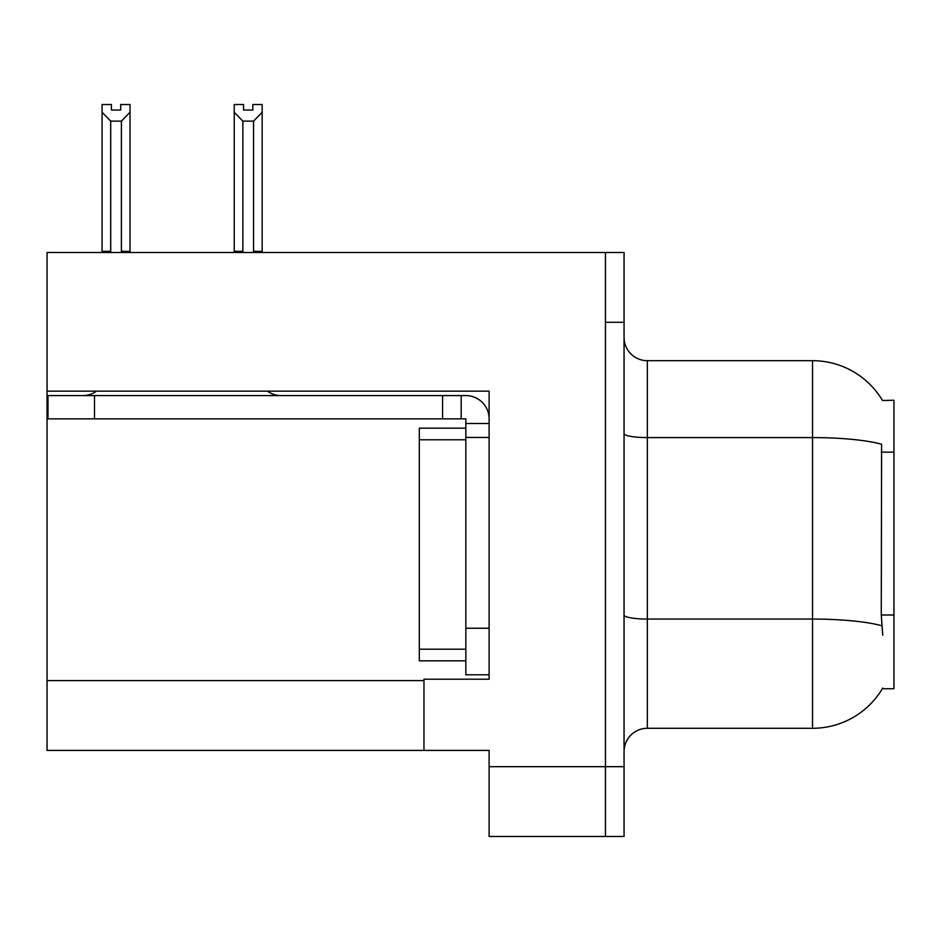<?xml version="1.0" encoding="UTF-8"?>
<svg xmlns="http://www.w3.org/2000/svg" width="941" height="941" viewBox="0 0 941 941"><rect width="100%" height="100%" fill="white"/><g stroke="black" fill="none" stroke-linecap="round" stroke-linejoin="round"><path stroke-width="1.41" d="M47.05 391.162L489.108 391.162L489.108 628.247L465.842 628.247L465.842 674.779L489.108 674.779L489.108 628.247L489.108 679.202L423.968 679.202L423.968 750.4L47.05 750.4L47.05 252.494L605.451 252.494L605.451 836.478L489.108 836.478L489.108 766.68L605.451 766.68L605.451 836.478L624.059 836.478L624.059 766.68L605.451 766.68L605.451 322.293L624.059 322.293L624.059 766.68M423.968 750.4L489.108 750.4L489.108 766.68M882.529 400.525A81.432 81.432 0 0 0 812.518 360.685A81.432 81.432 0 0 1 882.529 400.525L893.95 400.231L893.95 688.741L882.352 688.741L882.764 688.047A81.432 81.432 0 0 1 812.518 728.287A81.432 81.432 0 0 0 882.352 688.741M624.059 751.565A23.266 23.266 0 0 1 647.326 728.287L812.518 728.287L812.518 360.685A81.432 81.432 0 0 1 882.352 400.231A81.432 81.432 0 0 0 812.518 360.685L647.326 360.685A23.266 23.266 0 0 1 624.059 337.419A23.266 23.266 0 0 0 647.326 360.685L647.326 728.287M882.764 635.222L881.27 615.014L881.599 444.246A81.432 14.139 180 0 0 812.518 437.589L647.326 437.589A23.266 4.035 -0 0 1 624.059 433.542M605.451 252.494L624.059 252.494L624.059 322.293M254.693 252.494L253.552 251.329L253.552 121.13L242.86 121.13L234.238 112.261L234.238 104.522L243.554 104.522L243.554 110.038L252.858 110.038L243.554 110.038M252.858 110.038L252.858 104.522L262.163 104.522L262.163 112.261L253.552 121.13M253.552 251.329L262.163 251.329L262.163 252.494L262.163 112.261M242.86 121.13L242.86 251.329L241.708 252.494M242.86 251.329L234.238 251.329L234.238 112.261L234.238 252.494M120.707 110.038L111.391 110.038L120.707 110.038L120.707 104.522L130.011 104.522L130.011 112.261L121.401 121.13L110.709 121.13L110.709 251.329L102.087 251.329L102.087 112.261L110.709 121.13M102.087 112.261L102.087 104.522L111.391 104.522L111.391 110.038M110.709 251.329L109.556 252.494M130.011 112.261L130.011 251.329L121.401 251.329L121.401 121.13M122.542 252.494L121.401 251.329M130.011 251.329L130.011 252.494M234.238 112.261L234.238 251.329M96.523 391.162A23.266 23.266 0 0 1 82.879 395.585M267.467 391.162A23.266 23.266 0 0 0 281.112 395.585M489.108 423.497L465.842 423.497L465.842 418.851L47.979 418.851L47.979 395.585L465.842 395.585A23.266 23.266 0 0 1 489.108 418.863M465.842 674.779L489.108 674.779M461.184 418.851L461.184 395.585M489.108 437.459L465.842 437.459L465.842 423.497M465.842 628.247L465.842 428.155L419.31 428.155L419.31 660.817L465.842 660.817M442.576 418.851L442.576 395.585M47.05 680.602L423.968 680.602M893.95 452.15L881.27 452.15M893.95 615.014L881.27 615.014M881.858 625.789A81.432 14.139 180 0 0 812.518 619.06L647.326 619.06A23.266 4.035 0 0 1 624.059 615.026M94.512 418.851L94.512 395.585M419.31 649.184L465.842 649.184M419.31 439.788L465.842 439.788"/></g></svg>
